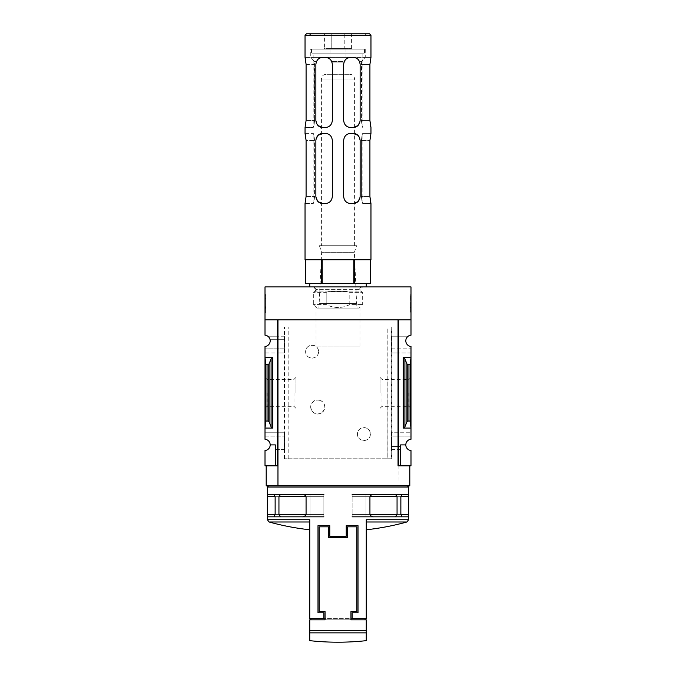 <?xml version="1.0" encoding="UTF-8"?>
<svg xmlns="http://www.w3.org/2000/svg" width="676" height="676" viewBox="0 0 676 676"><rect width="100%" height="100%" fill="white"/><g stroke="black" fill="none" stroke-linecap="round" stroke-linejoin="round"><path stroke-width="0.51" stroke-dasharray="3.38 2.54" d="M318.573 351.655C318.599 360.156 305.442 360.021 305.628 351.672C305.417 343.298 318.599 343.138 318.573 351.655A6.473 6.473 0 0 0 312.101 345.183A6.473 6.473 0 0 0 305.628 351.655A6.473 6.473 0 0 0 312.101 358.128A6.473 6.473 0 0 0 318.573 351.655M370.372 434.06C370.566 442.425 357.41 442.569 357.427 434.068C357.393 425.567 370.575 425.694 370.372 434.06A6.473 6.473 0 0 0 363.899 427.587A6.473 6.473 0 0 0 357.427 434.06A6.473 6.473 0 0 0 363.899 440.541A6.473 6.473 0 0 0 370.372 434.06M391.683 458.784L284.317 458.784L289.041 458.784L288.88 326.93L391.683 326.93L391.683 458.784L387.196 458.784L387.196 326.93M288.88 458.784L387.12 458.784L387.12 326.93M321.151 413.18C315.413 415.089 311.923 413.036 310.69 407.003C311.915 400.944 315.405 398.874 321.151 400.792A7.064 7.064 0 0 0 310.69 406.986A7.064 7.064 0 0 0 321.151 413.18C325.959 409.056 325.959 404.932 321.151 400.792A7.064 7.064 0 0 1 321.151 413.18M289.041 458.784L289.041 326.93L284.317 326.93L391.683 326.93M387.12 458.784L386.959 326.93M391.336 348.833L410.991 348.833L410.991 346.458A5.653 5.653 0 0 1 408.169 336.234L391.539 336.234L391.539 352.948L391.539 336.234M391.387 336.234L408.169 336.234A5.653 5.653 0 0 1 410.991 335.195L410.991 319.866L398.51 319.866L398.51 352.948L391.539 352.948M284.461 352.948L277.49 352.948L277.49 465.848L265.009 465.848L265.009 450.529A5.653 5.653 0 0 0 270.189 444.892L275.369 444.892L275.369 465.848L275.369 444.892L270.189 444.892A5.653 5.653 0 0 0 265.009 439.265L265.009 436.89L284.664 436.89L265.009 436.89L265.009 352.948L277.49 352.948L277.49 336.234L267.831 336.234A5.653 5.653 0 0 1 265.009 346.458L265.009 352.948L284.613 352.948L284.461 336.234L277.49 336.234L277.49 319.866L277.49 465.848L277.49 319.866L265.009 319.866L265.009 286.911L410.991 286.911L410.991 319.866L398.51 319.866L398.037 485.858L409.808 485.858M284.461 336.234L267.831 336.234A5.653 5.653 0 0 0 265.009 335.195L265.009 319.866L277.49 319.866L265.009 319.866M284.613 336.234L284.613 339.293L269.977 339.293L284.664 339.293L284.664 348.833L265.009 348.833L284.613 348.833L284.613 352.948M410.045 421.047L408 421.047L406.944 421.832L404.916 426.801L403.217 428.06L410.991 428.06L410.991 357.663L410.045 364.677L410.045 421.047L410.991 428.06L410.991 436.89L391.387 436.89L391.387 432.767L410.991 432.767L398.51 432.767L398.51 352.948L410.991 352.948L410.991 348.833L391.387 348.833M403.217 428.06L403.217 357.663L410.991 357.663L410.991 352.948L391.387 352.948M391.539 449.481L398.51 449.481L398.51 432.767L391.539 432.767L391.539 449.481L391.387 436.89M284.664 436.89L284.613 449.481L275.369 449.481L275.369 444.892L270.189 444.892M284.461 449.481L284.461 432.767L265.009 432.767L284.613 432.767L284.613 436.89M391.387 449.481L400.631 449.481L400.631 465.848L398.51 465.848L398.51 449.481L400.631 449.481L400.631 446.422L391.387 446.422M400.631 465.848L400.631 444.892L400.631 465.848L410.991 465.848L410.991 450.529A5.653 5.653 0 0 1 405.811 444.892L400.631 444.892L405.811 444.892L400.631 444.892L400.631 446.422L391.336 446.422M284.613 449.481L275.369 449.481L275.369 465.848M405.811 444.892A5.653 5.653 0 0 1 410.991 439.265L410.991 436.89L391.336 436.89M265.955 421.047L268 421.047L269.056 421.832L271.084 426.801L272.783 428.06L265.009 428.06L265.955 421.047L265.955 364.677L265.009 357.663L272.783 357.663L271.084 358.922L269.056 363.891L268 364.677L265.955 364.677M265.009 392.857L265.009 377.369L265.009 392.857M410.991 392.857L410.991 377.369L410.991 392.857M408.634 487.041L267.366 487.041M267.366 519.726L309.743 519.726L309.743 618.658L366.257 618.658L366.257 519.726L366.257 529.781L366.257 519.726L408.634 519.726M274.971 514.47L274.971 496.691L273.831 494.342L267.578 494.342L267.578 516.827L273.831 516.827L274.971 514.47L310.926 514.47L310.926 494.342L310.926 516.827L310.926 494.342L310.926 516.827L310.926 514.47L267.434 514.47M374.276 494.342C372.358 494.164 370.938 494.95 370.017 496.691L370.017 514.47C370.93 516.21 372.349 516.996 374.276 516.827L395.468 516.827L397.082 514.47L397.082 496.691L395.468 494.342L352.128 494.342L352.128 496.691L352.128 494.342L408.397 494.342M402.169 494.342L401.029 496.691L401.029 514.47L402.169 516.827L408.422 516.827L408.422 494.342L402.169 494.342M305.983 514.47L305.983 496.691C305.062 494.95 303.642 494.164 301.724 494.342L280.532 494.342L278.918 496.691L278.918 514.47L280.532 516.827L301.724 516.827C303.651 516.996 305.07 516.21 305.983 514.47L323.872 514.47L323.872 494.342L301.724 494.342M366.257 619.833L309.743 619.833L309.743 632.863L366.257 632.863L366.257 619.833M310.926 619.833L310.926 618.658L365.074 618.658L365.074 619.833L310.926 619.833L325.046 619.833L325.046 611.594L319.165 611.594L319.165 526.832L328.578 526.832L328.578 537.428L347.422 537.428L347.422 526.832L356.835 526.832L356.835 611.594L350.954 611.594L350.954 619.833L365.074 619.833M398.037 319.866L277.963 319.866L277.963 465.848L266.192 465.848L277.49 465.848M265.009 293.967L265.009 312.811L265.009 293.967L265.837 293.967L265.009 293.967M284.317 458.784L284.317 326.93M277.963 465.848L277.963 485.858L277.963 465.848L277.963 485.858L398.037 485.858L398.037 465.848L409.808 465.848L398.037 465.848M410.991 319.866L398.51 319.866L398.51 465.848M410.045 364.677L408 364.677L406.944 363.891L404.916 358.922L403.217 357.663M410.991 293.967L410.991 312.811L410.991 293.967L410.163 293.967L410.163 312.811L410.163 293.967L410.991 293.967M266.192 485.858L277.963 485.858M268.541 485.858L407.459 485.858L268.541 485.858M313.334 286.911L362.666 286.911L313.334 286.911L316.064 289.641L359.936 289.641L316.064 289.641L316.064 346.112L359.936 346.112L316.064 346.112M295.987 392.857L295.987 377.369L295.987 392.857M293.975 392.857L293.975 406.335L293.975 392.857M267.028 392.857L267.028 406.335L267.028 392.857M408.972 392.857L408.972 406.335L408.972 392.857M382.024 392.857L382.024 406.335L382.024 392.857M380.013 392.857L380.013 377.369L380.013 392.857M410.991 312.811L410.163 312.811L410.991 312.811M410.991 306.051L410.991 311.045L410.163 311.045L410.163 298.091L410.163 311.045L410.991 311.045L410.991 298.091L410.163 298.091L410.163 295.733L410.163 298.091L410.991 298.091L410.991 295.733L410.163 295.733L410.991 295.733L410.991 298.091L410.163 298.091L410.991 298.091L410.991 307.715L410.163 307.715L410.163 306.051L410.163 307.715L410.991 307.715L410.991 306.051L410.163 306.051M265.837 312.811L265.009 312.811L265.837 312.811L265.837 293.967L265.837 312.811M265.837 298.462L265.009 298.091L265.837 298.091L265.837 295.733L265.837 298.091L265.009 298.091L265.009 311.045L265.837 311.045L265.837 298.462L265.009 298.462M265.009 307.039L265.837 307.039L265.837 311.045L265.009 311.045L265.009 298.091M265.837 307.512L265.009 307.512M265.837 307.039L265.837 308.687L265.009 308.687L265.837 308.687L265.837 306.836L265.009 306.836M265.837 298.091L265.837 306.836M265.837 295.733L265.009 295.733L265.837 295.733M365.074 618.658L352.128 618.658L352.128 612.769L358.01 612.769L358.01 525.649L346.239 525.649L346.239 536.245L329.761 536.245L329.761 525.649L317.99 525.649L317.99 612.769L323.872 612.769L323.872 618.658L310.926 618.658M402.017 516.827L352.128 516.827L352.128 496.691L352.128 516.827L352.128 496.691L352.128 516.827L374.276 516.827M408.566 514.47L365.074 514.47L365.074 494.342L365.074 516.827L365.074 494.342L365.074 516.827L365.074 514.47L401.029 514.47M352.128 494.342L352.128 496.691L352.128 494.342L395.443 494.342M352.128 516.827L395.443 516.827M280.557 494.342L323.872 494.342L323.872 496.691L323.872 494.342L267.603 494.342M323.872 494.342L323.872 516.827L323.872 496.691L323.872 516.827L301.724 516.827M280.557 516.827L273.983 516.827M323.872 516.827L323.872 514.47L278.918 514.47M349.805 304.563C341.921 308.484 334.054 308.484 326.195 304.563L313.334 304.563L326.195 304.563C334.079 308.484 341.946 308.484 349.805 304.563L362.666 304.563L349.805 304.563L349.805 292.319L362.666 292.319L349.805 292.319L349.805 304.563M359.133 308.095L316.867 308.095L359.133 308.095L362.666 304.563L362.666 292.319L360.528 291.086L315.472 291.086L360.528 291.086C359.1 289.007 359.59 287.613 362.015 286.911L313.985 286.911L362.015 286.911M326.195 292.319L326.195 304.563L326.195 292.319L313.334 292.319L346.974 291.618L329.026 291.618L326.195 292.319M349.805 292.319L346.974 291.618L349.805 292.319M310.926 33.8L309.743 35.152L366.257 35.152L309.743 35.152L308.391 33.8L367.609 33.8L366.257 35.152L309.743 34.975L366.257 34.975L365.074 33.8L310.926 33.8L365.074 33.8M369.916 120.446L361.432 120.446L361.432 64.406L361.643 61.524L365.226 57.342L353.066 57.342L365.251 57.342L361.643 61.524L359.514 61.524L361.643 61.524L361.432 120.446C361.812 124.739 362.268 127.096 362.809 127.511L362.809 127.511C362.268 127.096 361.812 124.739 361.432 120.446L369.916 120.446L369.916 64.406L370.963 57.342L365.226 57.342L370.938 57.342M310.749 49.103L365.251 49.103L310.749 49.103L310.749 57.342L353.066 57.342L310.749 57.342M313.157 53.81L362.843 53.81L313.157 53.81L313.191 127.511C313.732 127.096 314.188 124.739 314.568 120.446C314.188 124.739 313.732 127.096 313.191 127.511L313.157 127.511M306.084 64.406L314.568 64.406L314.568 120.446L314.357 61.524L316.486 61.524L314.357 61.524L314.568 64.406L306.084 64.406L306.084 120.446L314.568 120.446L306.084 120.446L305.037 127.511L313.191 127.511L305.062 127.511M322.934 127.511C318.92 127.451 316.562 125.094 315.869 120.446C316.469 124.95 318.827 127.308 322.934 127.511L325.283 127.511C329.465 127.189 331.823 124.832 332.347 120.446L332.347 64.406L332.347 120.446C331.73 124.908 329.381 127.257 325.283 127.511L322.934 127.511L325.283 127.511C329.373 127.265 331.722 124.916 332.347 120.446L332.347 64.406L331.73 61.524L332.347 64.406C331.823 60.029 329.474 57.671 325.283 57.342L322.934 57.342C319.368 57.857 317.221 59.251 316.486 61.524C317.221 59.251 319.368 57.857 322.934 57.342C318.835 57.528 316.486 59.885 315.869 64.406L316.486 61.524L315.869 64.406L315.869 120.446L318.159 125.651M357.841 125.651L360.131 120.446L360.131 64.406L359.514 61.524L360.131 64.406C359.531 59.902 357.173 57.544 353.066 57.342L350.717 57.342C347.768 57.477 345.622 58.871 344.27 61.524C345.605 58.88 347.76 57.485 350.717 57.342C346.534 57.671 344.177 60.02 343.653 64.406L344.27 61.524L331.73 61.524L344.27 61.524L343.653 64.406L343.653 120.446C344.27 124.908 346.619 127.257 350.717 127.511L353.066 127.511L350.717 127.511C346.627 127.265 344.278 124.916 343.653 120.446C344.177 124.823 346.526 127.181 350.717 127.511L353.066 127.511C357.165 127.325 359.514 124.967 360.131 120.446C359.438 125.102 357.08 127.451 353.066 127.511M360.131 64.406L360.131 120.446L360.131 64.406M343.653 64.406L343.653 120.446L343.653 64.406M315.869 64.406L315.869 120.446L315.869 64.406M353.801 283.379L338 283.379L362.471 283.379L353.801 283.379L353.801 259.829L354.562 259.829L354.562 283.379M370.372 259.829L354.562 259.829L370.372 259.829L370.372 283.379L305.628 283.379L305.628 259.829L321.438 259.829L321.438 283.379M313.529 283.379L338 283.379L313.529 283.379M354.562 259.829L321.438 259.829L322.199 259.829L322.199 283.379M370.938 133.392L362.809 133.392C362.268 133.806 361.812 136.163 361.432 140.456C361.812 136.163 362.268 133.806 362.809 133.392L370.963 133.392L369.916 140.456L369.916 196.496L361.432 196.496C361.812 200.789 362.268 203.146 362.809 203.56L370.938 203.56L362.809 203.56C362.268 203.146 361.812 200.789 361.432 196.496L369.916 196.496M305.037 259.829L370.963 259.829M305.037 133.392L313.191 133.392C313.732 133.806 314.188 136.163 314.568 140.456L314.568 196.496C314.188 200.789 313.732 203.146 313.191 203.56C313.732 203.146 314.188 200.789 314.568 196.496L314.568 140.456C314.188 136.163 313.732 133.806 313.191 133.392L305.062 133.392M305.062 203.56L313.191 203.56L305.037 203.56L306.084 196.496L314.568 196.496L306.084 196.496L306.084 140.456L314.568 140.456L306.084 140.456M305.037 57.342L310.774 57.342L314.357 61.524L310.774 57.342L305.062 57.342M318.159 135.251L315.869 140.456C316.562 135.8 318.92 133.451 322.934 133.392C318.835 133.578 316.486 135.935 315.869 140.456L315.869 196.496C316.469 201 318.827 203.358 322.934 203.56C318.92 203.501 316.562 201.144 315.869 196.496L318.159 201.701M322.934 133.392L325.283 133.392C329.381 133.645 331.73 135.994 332.347 140.456L332.347 196.496L332.347 140.456C331.823 136.079 329.474 133.721 325.283 133.392C329.373 133.637 331.722 135.986 332.347 140.456L332.347 196.496C331.722 200.966 329.373 203.315 325.283 203.56L322.934 203.56L325.283 203.56C329.465 203.239 331.823 200.882 332.347 196.496C331.73 200.958 329.381 203.307 325.283 203.56L322.934 203.56M353.066 133.392L350.717 133.392L353.066 133.392C357.08 133.451 359.438 135.808 360.131 140.456C359.531 135.952 357.173 133.594 353.066 133.392L350.717 133.392C346.627 133.637 344.278 135.986 343.653 140.456C344.27 135.994 346.619 133.645 350.717 133.392C346.534 133.721 344.177 136.07 343.653 140.456L343.653 196.496C344.177 200.873 346.526 203.231 350.717 203.56C346.627 203.315 344.278 200.966 343.653 196.496C344.27 200.958 346.619 203.307 350.717 203.56L353.066 203.56C357.165 203.375 359.514 201.017 360.131 196.496C359.438 201.152 357.08 203.501 353.066 203.56M357.841 201.701L360.131 196.496L360.131 140.456L360.131 196.496L360.131 140.456L357.841 135.251M353.066 57.342C356.632 57.857 358.779 59.251 359.514 61.524C358.779 59.251 356.632 57.857 353.066 57.342M325.283 57.342C328.232 57.477 330.378 58.871 331.73 61.524C330.395 58.88 328.24 57.485 325.283 57.342M357.08 308.095L318.92 308.095L357.08 308.095L356.598 303.389L319.402 303.389L356.598 303.389L354.368 252.3L321.632 252.3L354.368 252.3L356.598 245.701L319.402 245.701L356.598 245.701M366.257 286.911L309.743 286.911L366.257 286.911M321.438 259.829L305.628 259.829M322.199 259.829L353.801 259.829M306.448 33.8L369.552 33.8M361.432 140.456L361.432 196.496L361.432 140.456L369.916 140.456L361.432 140.456M315.869 140.456L315.869 196.496L315.869 140.456M343.653 140.456L343.653 196.496L343.653 140.456M321.404 245.701L354.596 245.701L321.404 245.701L321.404 79.007C321.683 76.143 323.246 74.58 326.111 74.301L349.889 74.301L326.111 74.301M364.491 49.103L311.509 49.103L364.491 49.103L364.491 53.81L311.509 53.81L364.491 53.81M324.404 33.8L331.206 33.8L324.404 33.8L324.404 48.402L331.206 48.402L324.404 48.402M344.794 33.8L331.206 33.8L351.596 33.8L344.794 33.8L344.794 48.402L331.206 48.402L351.596 48.402L344.794 48.402L344.794 33.8M330.936 48.402L345.064 48.402L330.936 48.402L330.936 62.057L345.064 62.057L330.936 62.057M331.206 48.402L331.206 33.8L331.206 48.402M351.596 48.402L351.596 33.8M345.064 48.402L345.064 62.057M329.026 291.618L346.974 291.618L329.026 291.618M288.804 458.784L288.804 326.93M272.783 428.06L272.783 357.663M366.257 630.598L309.743 630.598M268 421.047L268 364.677M408 421.047L408 364.677M265.837 306.228L265.009 306.228M404.916 426.801L404.916 358.922M406.944 421.832L406.944 363.891M271.084 426.801L271.084 358.922M269.056 421.832L269.056 363.891M309.743 521.99L269.09 521.99M406.91 521.99L366.257 521.99M397.082 496.691L370.017 496.691M397.082 514.47L370.017 514.47M408.566 496.691L401.029 496.691M365.074 496.691L400.86 496.691L365.074 496.691M365.074 514.47L400.86 514.47L365.074 514.47M352.128 496.691L369.933 496.691L352.128 496.691M352.128 514.47L369.933 514.47L352.128 514.47M278.918 496.691L305.983 496.691M267.434 496.691L274.971 496.691M310.926 514.47L275.14 514.47L310.926 514.47M310.926 496.691L275.14 496.691L310.926 496.691M323.872 514.47L306.067 514.47L323.872 514.47M323.872 496.691L306.067 496.691L323.872 496.691M391.252 458.784L391.252 326.93M284.748 458.784L284.748 326.93M305.037 35.211L370.963 35.211M361.432 64.406L369.916 64.406L361.432 64.406M321.404 79.007L354.596 79.007L321.404 79.007M265.009 408.346L267.028 406.335L293.975 406.335L295.987 408.346M265.009 377.369L267.028 379.388L293.975 379.388L295.987 377.369M380.013 408.346L382.024 406.335L408.972 406.335L410.991 408.346M380.013 377.369L382.024 379.388L408.972 379.388L410.991 377.369M359.936 346.112L359.936 289.641L362.666 286.911M316.867 308.095L313.334 304.563L313.334 292.319L315.472 291.086M365.251 49.103L365.251 57.342M362.843 127.511L362.843 53.81M318.92 308.095L321.632 252.3L319.402 245.701M316.309 289.641L313.985 286.911M313.157 203.56L313.157 133.392M362.843 203.56L362.843 133.392M354.596 245.701L354.596 79.007C354.317 76.143 352.754 74.58 349.889 74.301M311.509 49.103L311.509 53.81"/><path stroke-width="1.01" d="M398.037 465.848L398.037 319.866L398.037 465.848L398.51 465.848L398.51 319.866L410.991 319.866L410.991 286.911L265.009 286.911L265.009 335.195A5.653 5.653 0 0 1 270.189 340.822A5.653 5.653 0 0 1 265.009 346.458L265.009 439.265A5.653 5.653 0 0 1 270.189 444.892L275.369 444.892L275.369 465.848L277.963 465.848M410.991 319.866L410.991 335.195A5.653 5.653 0 0 0 405.811 340.822A5.653 5.653 0 0 0 410.991 346.458L410.991 439.265A5.653 5.653 0 0 0 405.811 444.892A5.653 5.653 0 0 0 410.991 450.529L410.991 465.848L400.631 465.848L400.631 444.892L405.811 444.892M275.369 465.848L265.009 465.848L265.009 450.529A5.653 5.653 0 0 0 270.189 444.892M267.366 487.041L408.634 487.041L408.634 519.726L366.257 519.726L366.257 618.658L352.128 618.658L352.128 612.769L358.01 612.769L358.01 525.649L346.239 525.649L346.239 536.245L329.761 536.245L329.761 525.649L317.99 525.649L317.99 612.769L323.872 612.769L323.872 618.658L309.743 618.658L309.743 519.726L267.366 519.726L267.366 487.041L268.541 485.858M278.943 514.47L280.557 516.827L301.792 516.827C303.718 516.996 305.138 516.21 306.067 514.47L278.943 514.47L278.943 496.691L280.557 494.342L267.603 494.342L267.603 516.827L273.983 516.827L275.14 514.47L275.14 496.691L273.831 494.342M306.067 514.47L306.067 496.691C305.146 494.95 303.718 494.164 301.792 494.342L280.557 494.342M369.933 514.47L397.057 514.47L395.443 516.827L374.208 516.827C372.282 516.996 370.862 516.21 369.933 514.47L369.933 496.691C370.854 494.95 372.282 494.164 374.208 494.342L408.397 494.342L408.397 516.827L402.017 516.827L400.86 514.47L400.86 496.691L402.017 494.342L408.422 494.342M395.443 494.342L397.057 496.691L397.057 514.47M310.926 619.833L310.926 618.658M365.074 618.658L365.074 619.833M347.422 537.428L347.422 526.832L356.835 526.832L356.835 611.594L350.954 611.594L350.954 619.833L366.257 619.833L366.257 640.654L366.257 632.863L309.743 632.863L309.743 640.654L309.743 619.833L325.046 619.833L325.046 611.594L319.165 611.594L319.165 526.832L328.578 526.832L328.578 537.428L347.422 537.428M272.783 357.663L265.009 357.663L265.955 364.677L268 364.677L269.056 363.891L271.084 358.922L272.783 357.663L272.783 428.06L265.009 428.06L265.955 421.047L265.955 364.677M272.783 428.06L271.084 426.801L269.056 421.832L268 421.047L265.955 421.047M277.49 465.848L277.49 319.866L265.009 319.866M398.51 465.848L400.631 465.848M404.916 426.801L406.944 421.832L408 421.047L410.045 421.047L410.991 428.06L403.217 428.06L404.916 426.801L404.916 358.922L403.217 357.663L410.991 357.663L410.045 364.677L408 364.677L406.944 363.891L404.916 358.922M410.045 421.047L410.045 364.677M409.808 465.848L409.808 485.858L266.192 485.858L266.192 465.848M398.037 319.866L277.963 319.866L277.963 485.858M352.128 494.342L374.208 494.342M352.128 516.827L374.208 516.827M395.443 516.827L408.422 516.827M408.397 516.827L402.169 516.827M323.872 494.342L301.792 494.342M323.872 516.827L301.792 516.827M280.557 516.827L267.578 516.827M273.983 494.342L267.578 494.342M267.603 516.827L273.831 516.827M367.609 33.8L308.391 33.8M318.159 125.651L322.934 127.511C318.835 127.325 316.486 124.967 315.869 120.446L315.869 64.406C316.469 59.902 318.827 57.544 322.934 57.342L325.283 57.342C329.465 57.671 331.823 60.02 332.347 64.406L332.347 120.446C331.823 124.823 329.474 127.181 325.283 127.511L322.934 127.511M353.066 127.511L350.717 127.511C346.534 127.189 344.177 124.832 343.653 120.446L343.653 64.406C344.177 60.029 346.526 57.671 350.717 57.342L353.066 57.342C357.165 57.528 359.514 59.885 360.131 64.406L360.131 120.446C359.531 124.95 357.173 127.308 353.066 127.511L357.841 125.651M370.372 283.379L370.372 259.829L370.372 283.379L321.438 283.379L321.438 259.829M305.628 283.379L305.628 259.829L305.628 283.379L321.438 283.379M322.199 259.829L322.199 283.379M370.963 35.211L305.037 35.211L306.448 33.8L369.552 33.8L370.963 35.211L370.963 57.342L369.916 64.406L369.916 120.446L370.609 126.513M369.916 120.446L370.963 127.511L370.963 133.392L369.916 140.456L369.916 196.496L370.609 202.563M369.916 196.496L370.963 203.56L370.963 259.829L305.037 259.829L305.037 203.56L306.084 196.496L306.084 140.456L305.391 134.389M305.037 35.211L305.037 57.342L306.084 64.406L306.084 120.446L305.062 127.511L305.037 133.392L306.084 140.456M306.084 64.406L305.391 58.339M318.159 201.701L322.934 203.56C318.835 203.375 316.486 201.017 315.869 196.496L315.869 140.456C316.469 135.952 318.827 133.594 322.934 133.392L318.159 135.251M322.934 203.56L325.283 203.56C329.474 203.231 331.823 200.873 332.347 196.496L332.347 140.456C331.823 136.07 329.465 133.721 325.283 133.392L322.934 133.392M353.066 203.56L350.717 203.56C346.534 203.239 344.177 200.882 343.653 196.496L343.653 140.456C344.177 136.079 346.526 133.721 350.717 133.392L353.066 133.392C357.165 133.578 359.514 135.935 360.131 140.456L360.131 196.496C359.531 201 357.173 203.358 353.066 203.56L357.841 201.701M366.257 283.379L366.257 286.911M354.562 259.829L354.562 283.379M353.801 259.829L353.801 283.379M357.841 135.251L353.066 133.392M309.743 630.598L366.257 630.598M268 421.047L268 364.677M403.217 428.06L403.217 357.663M408 421.047L408 364.677M406.944 421.832L406.944 363.891M271.084 426.801L271.084 358.922M269.056 421.832L269.056 363.891M267.366 519.726L269.09 521.99L309.743 521.99M366.257 521.99L406.91 521.99L408.634 519.726M400.86 496.691L408.549 496.691M400.86 514.47L408.549 514.47M369.933 496.691L397.057 496.691M275.14 514.47L267.451 514.47M275.14 496.691L267.451 496.691M306.067 496.691L278.943 496.691M269.09 521.99A258.993 258.993 0 0 0 309.743 529.781M366.257 529.781A258.993 258.993 0 0 0 406.91 521.99M407.459 485.858L408.634 487.041M309.743 640.654A258.993 258.993 0 0 0 366.257 640.654M315.472 291.086L316.309 289.641M309.743 283.379L309.743 286.911"/></g></svg>
